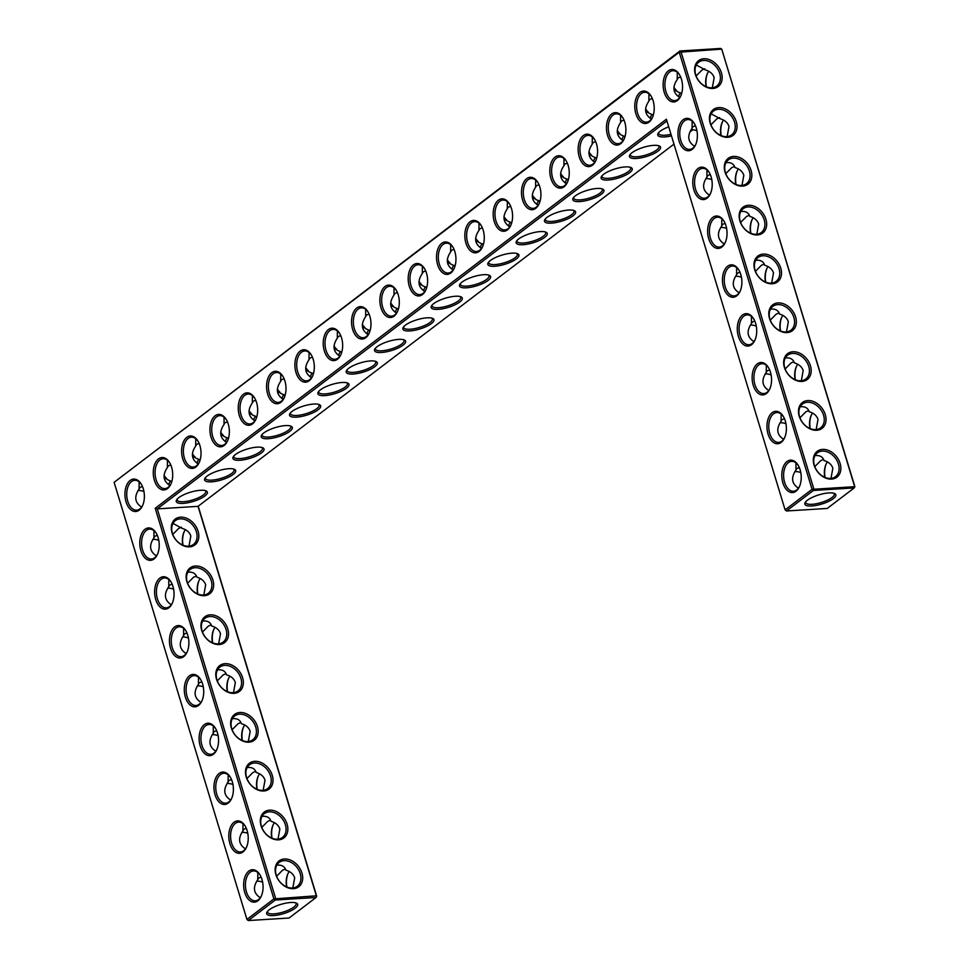 <?xml version="1.0" encoding="UTF-8"?>
<svg xmlns="http://www.w3.org/2000/svg" width="969" height="969" viewBox="0 0 969 969"><rect width="100%" height="100%" fill="white"/><g stroke="black" fill="none" stroke-linecap="round" stroke-linejoin="round"><path stroke-width="1.45" d="M261.957 879.38A16.243 9.69 86.4 0 1 261.206 896.349A16.243 9.69 86.4 0 1 247.349 898.021A16.243 9.69 86.4 0 1 245.908 874.692A16.243 9.69 86.4 0 1 259.849 874.632A16.243 9.69 86.4 0 1 261.957 879.38M261.412 895.889A14.959 8.927 86.4 0 1 255.307 900.807A14.959 8.927 86.4 0 1 245.472 886.429A14.959 8.927 86.4 0 1 253.454 870.937A14.959 8.927 86.4 0 1 260.116 875.068M260.286 897.73C253.478 893.273 252.643 887.265 257.766 879.695L257.815 872.488M666.938 120.98L157.269 508.87L198.039 506.339L316.366 895.804L273.888 898.917L246.925 919.448L114.124 482.32L679.245 52.217L812.058 489.345L785.096 509.864L666.406 119.223L155.21 508.277L273.888 898.917L275.281 900.031L248.306 920.55L289.077 918.018L316.039 897.5L275.281 900.031L275.596 898.336L157.269 508.87L155.21 508.277M313.217 359.402A16.243 9.69 86.4 0 1 312.466 376.372A16.243 9.69 86.4 0 1 309.123 380.805A16.243 9.69 86.4 0 1 296.587 374.216A16.243 9.69 86.4 0 1 298.21 353.067A16.243 9.69 86.4 0 1 311.122 354.654A16.243 9.69 86.4 0 1 313.217 359.402M256.567 402.523A16.243 9.69 86.4 0 1 255.816 419.48A16.243 9.69 86.4 0 1 252.473 423.913A16.243 9.69 86.4 0 1 239.949 417.336A16.243 9.69 86.4 0 1 241.56 396.176A16.243 9.69 86.4 0 1 254.472 397.762A16.243 9.69 86.4 0 1 256.567 402.523M171.598 467.191A16.243 9.69 86.4 0 1 170.847 484.149A16.243 9.69 86.4 0 1 167.504 488.582A16.243 9.69 86.4 0 1 154.967 482.005A16.243 9.69 86.4 0 1 156.59 460.844A16.243 9.69 86.4 0 1 169.49 462.443A16.243 9.69 86.4 0 1 171.598 467.191M199.929 445.631A16.243 9.69 86.4 0 1 199.166 462.601A16.243 9.69 86.4 0 1 195.823 467.034A16.243 9.69 86.4 0 1 183.298 460.445A16.243 9.69 86.4 0 1 184.909 439.296A16.243 9.69 86.4 0 1 197.821 440.883A16.243 9.69 86.4 0 1 199.929 445.631M228.248 424.071A16.243 9.69 86.4 0 1 227.497 441.04A16.243 9.69 86.4 0 1 224.142 445.474A16.243 9.69 86.4 0 1 211.617 438.884A16.243 9.69 86.4 0 1 213.228 417.736A16.243 9.69 86.4 0 1 226.14 419.323A16.243 9.69 86.4 0 1 228.248 424.071M341.548 337.854A16.243 9.69 86.4 0 1 340.785 354.811A16.243 9.69 86.4 0 1 337.442 359.245A16.243 9.69 86.4 0 1 324.918 352.655A16.243 9.69 86.4 0 1 326.529 331.507A16.243 9.69 86.4 0 1 339.441 333.094A16.243 9.69 86.4 0 1 341.548 337.854M284.898 380.962A16.243 9.69 86.4 0 1 284.135 397.932A16.243 9.69 86.4 0 1 280.792 402.365A16.243 9.69 86.4 0 1 268.268 395.776A16.243 9.69 86.4 0 1 269.879 374.615A16.243 9.69 86.4 0 1 282.791 376.214A16.243 9.69 86.4 0 1 284.898 380.962M369.867 316.294A16.243 9.69 86.4 0 1 369.116 333.263A16.243 9.69 86.4 0 1 365.773 337.684A16.243 9.69 86.4 0 1 353.237 331.107A16.243 9.69 86.4 0 1 354.86 309.947A16.243 9.69 86.4 0 1 367.76 311.546A16.243 9.69 86.4 0 1 369.867 316.294M398.198 294.733A16.243 9.69 86.4 0 1 397.435 311.703A16.243 9.69 86.4 0 1 394.092 316.136A16.243 9.69 86.4 0 1 381.568 309.547A16.243 9.69 86.4 0 1 383.179 288.399A16.243 9.69 86.4 0 1 396.091 289.985A16.243 9.69 86.4 0 1 398.198 294.733M596.468 143.836A16.243 9.69 86.4 0 1 595.705 160.806A16.243 9.69 86.4 0 1 592.362 165.239A16.243 9.69 86.4 0 1 579.837 158.65A16.243 9.69 86.4 0 1 581.448 137.501A16.243 9.69 86.4 0 1 594.36 139.088A16.243 9.69 86.4 0 1 596.468 143.836M568.137 165.396A16.243 9.69 86.4 0 1 567.386 182.366A16.243 9.69 86.4 0 1 564.043 186.787A16.243 9.69 86.4 0 1 551.518 180.21A16.243 9.69 86.4 0 1 553.129 159.049A16.243 9.69 86.4 0 1 566.041 160.648A16.243 9.69 86.4 0 1 568.137 165.396M539.818 186.956A16.243 9.69 86.4 0 1 539.055 203.914A16.243 9.69 86.4 0 1 535.712 208.347A16.243 9.69 86.4 0 1 523.187 201.77A16.243 9.69 86.4 0 1 524.798 180.609A16.243 9.69 86.4 0 1 537.71 182.196A16.243 9.69 86.4 0 1 539.818 186.956M707.007 198.221A16.243 9.69 86.4 0 1 694.482 191.644A16.243 9.69 86.4 0 1 696.093 170.483A16.243 9.69 86.4 0 1 709.005 172.07A16.243 9.69 86.4 0 1 711.113 176.83A16.243 9.69 86.4 0 1 710.35 193.788A16.243 9.69 86.4 0 1 707.007 198.221M692.169 149.396A16.243 9.69 86.4 0 1 679.644 142.806A16.243 9.69 86.4 0 1 681.255 121.658A16.243 9.69 86.4 0 1 694.167 123.245A16.243 9.69 86.4 0 1 696.275 127.993A16.243 9.69 86.4 0 1 695.524 144.962A16.243 9.69 86.4 0 1 692.169 149.396M653.118 100.728A16.243 9.69 86.4 0 1 652.355 117.685A16.243 9.69 86.4 0 1 649.012 122.118A16.243 9.69 86.4 0 1 636.488 115.541A16.243 9.69 86.4 0 1 638.099 94.381A16.243 9.69 86.4 0 1 651.011 95.967A16.243 9.69 86.4 0 1 653.118 100.728M624.787 122.276A16.243 9.69 86.4 0 1 624.036 139.245A16.243 9.69 86.4 0 1 620.693 143.678A16.243 9.69 86.4 0 1 608.157 137.089A16.243 9.69 86.4 0 1 609.78 115.941A16.243 9.69 86.4 0 1 622.692 117.528A16.243 9.69 86.4 0 1 624.787 122.276M511.487 208.505A16.243 9.69 86.4 0 1 510.736 225.474A16.243 9.69 86.4 0 1 507.393 229.907A16.243 9.69 86.4 0 1 494.868 223.318A16.243 9.69 86.4 0 1 496.479 202.17A16.243 9.69 86.4 0 1 509.391 203.756A16.243 9.69 86.4 0 1 511.487 208.505M781.184 442.373A16.243 9.69 86.4 0 1 768.659 435.796A16.243 9.69 86.4 0 1 770.27 414.635A16.243 9.69 86.4 0 1 783.182 416.222A16.243 9.69 86.4 0 1 785.29 420.982A16.243 9.69 86.4 0 1 784.527 437.94A16.243 9.69 86.4 0 1 781.184 442.373M483.168 230.065A16.243 9.69 86.4 0 1 482.417 247.034A16.243 9.69 86.4 0 1 479.061 251.468A16.243 9.69 86.4 0 1 466.537 244.878A16.243 9.69 86.4 0 1 468.148 223.718A16.243 9.69 86.4 0 1 481.06 225.317A16.243 9.69 86.4 0 1 483.168 230.065M454.849 251.625A16.243 9.69 86.4 0 1 454.086 268.583A16.243 9.69 86.4 0 1 450.742 273.016A16.243 9.69 86.4 0 1 438.218 266.439A16.243 9.69 86.4 0 1 439.829 245.278A16.243 9.69 86.4 0 1 452.741 246.865A16.243 9.69 86.4 0 1 454.849 251.625M766.358 393.547A16.243 9.69 86.4 0 1 753.821 386.958A16.243 9.69 86.4 0 1 755.445 365.81A16.243 9.69 86.4 0 1 768.344 367.396A16.243 9.69 86.4 0 1 770.452 372.144A16.243 9.69 86.4 0 1 769.701 389.114A16.243 9.69 86.4 0 1 766.358 393.547M426.517 273.173A16.243 9.69 86.4 0 1 425.766 290.143A16.243 9.69 86.4 0 1 422.423 294.576A16.243 9.69 86.4 0 1 409.887 287.987A16.243 9.69 86.4 0 1 411.51 266.838A16.243 9.69 86.4 0 1 424.41 268.425A16.243 9.69 86.4 0 1 426.517 273.173M796.021 491.21A16.243 9.69 86.4 0 1 783.497 484.621A16.243 9.69 86.4 0 1 785.108 463.461A16.243 9.69 86.4 0 1 798.02 465.059A16.243 9.69 86.4 0 1 800.128 469.808A16.243 9.69 86.4 0 1 799.364 486.777A16.243 9.69 86.4 0 1 796.021 491.21M751.52 344.71A16.243 9.69 86.4 0 1 738.984 338.133A16.243 9.69 86.4 0 1 740.607 316.972A16.243 9.69 86.4 0 1 753.519 318.571A16.243 9.69 86.4 0 1 755.614 323.319A16.243 9.69 86.4 0 1 754.863 340.289A16.243 9.69 86.4 0 1 751.52 344.71M677.343 100.57A16.243 9.69 86.4 0 1 664.807 93.981A16.243 9.69 86.4 0 1 666.43 72.832A16.243 9.69 86.4 0 1 679.33 74.419A16.243 9.69 86.4 0 1 681.437 79.167A16.243 9.69 86.4 0 1 680.686 96.137A16.243 9.69 86.4 0 1 677.343 100.57M736.682 295.884A16.243 9.69 86.4 0 1 724.158 289.295A16.243 9.69 86.4 0 1 725.769 268.147A16.243 9.69 86.4 0 1 738.681 269.733A16.243 9.69 86.4 0 1 740.776 274.481A16.243 9.69 86.4 0 1 740.025 291.451A16.243 9.69 86.4 0 1 736.682 295.884M721.844 247.059A16.243 9.69 86.4 0 1 709.32 240.469A16.243 9.69 86.4 0 1 710.931 219.321A16.243 9.69 86.4 0 1 723.843 220.908A16.243 9.69 86.4 0 1 725.951 225.656A16.243 9.69 86.4 0 1 725.187 242.625A16.243 9.69 86.4 0 1 721.844 247.059M247.119 830.554A16.243 9.69 86.4 0 1 246.368 847.524A16.243 9.69 86.4 0 1 232.524 849.183A16.243 9.69 86.4 0 1 231.07 825.867A16.243 9.69 86.4 0 1 245.024 825.806A16.243 9.69 86.4 0 1 247.119 830.554M232.294 781.729A16.243 9.69 86.4 0 1 231.53 798.686A16.243 9.69 86.4 0 1 217.686 800.358A16.243 9.69 86.4 0 1 216.232 777.029A16.243 9.69 86.4 0 1 230.186 776.968A16.243 9.69 86.4 0 1 232.294 781.729M217.456 732.891A16.243 9.69 86.4 0 1 216.693 749.861A16.243 9.69 86.4 0 1 202.848 751.532A16.243 9.69 86.4 0 1 201.395 728.203A16.243 9.69 86.4 0 1 215.348 728.143A16.243 9.69 86.4 0 1 217.456 732.891M187.78 635.24A16.243 9.69 86.4 0 1 187.029 652.198A16.243 9.69 86.4 0 1 173.172 653.869A16.243 9.69 86.4 0 1 171.731 630.54A16.243 9.69 86.4 0 1 185.673 630.48A16.243 9.69 86.4 0 1 187.78 635.24M202.618 684.066A16.243 9.69 86.4 0 1 201.855 701.035A16.243 9.69 86.4 0 1 188.01 702.695A16.243 9.69 86.4 0 1 186.569 679.378A16.243 9.69 86.4 0 1 200.51 679.317A16.243 9.69 86.4 0 1 202.618 684.066M143.279 488.739A16.243 9.69 86.4 0 1 142.516 505.709A16.243 9.69 86.4 0 1 128.671 507.381A16.243 9.69 86.4 0 1 127.218 484.052A16.243 9.69 86.4 0 1 141.171 483.991A16.243 9.69 86.4 0 1 143.279 488.739M172.942 586.402A16.243 9.69 86.4 0 1 172.191 603.372A16.243 9.69 86.4 0 1 158.347 605.031A16.243 9.69 86.4 0 1 156.893 581.715A16.243 9.69 86.4 0 1 170.847 581.654A16.243 9.69 86.4 0 1 172.942 586.402M158.104 537.577A16.243 9.69 86.4 0 1 157.353 554.547A16.243 9.69 86.4 0 1 143.509 556.206A16.243 9.69 86.4 0 1 142.055 532.889A16.243 9.69 86.4 0 1 156.009 532.829A16.243 9.69 86.4 0 1 158.104 537.577M276.831 865.208C281.579 864.663 284.595 866.31 285.855 870.138C290.506 871.531 293.45 874.099 294.685 877.829L292.832 887.979M300.233 873.602A14.959 11.168 -127.3 0 1 297.301 886.26A14.959 11.168 -127.3 0 1 279.363 881.112A14.959 11.168 -127.3 0 1 279.181 862.434A14.959 11.168 -127.3 0 1 300.233 873.602M295.606 902.805A14.923 4.433 -16.9 0 1 296.102 903.52A14.923 4.433 -16.9 0 1 293.777 907.105A14.923 4.433 -16.9 0 1 278.309 913.282A14.923 4.433 -16.9 0 1 267.541 912.192A14.923 4.433 -16.9 0 1 267.553 911.32M261.145 877.139L258.626 878.084L257.766 879.695M256.688 881.233A14.959 11.168 -127.3 0 1 262.635 882.19M285.322 869.036L282.56 870.198L276.637 876.206M246.925 919.448L248.306 920.55L246.925 919.448M785.096 509.864L786.477 510.978L827.247 508.446L854.21 487.916L854.537 486.232L721.723 49.104L720.694 48.45L679.923 50.982L680.953 51.636L813.766 488.764L813.439 490.447L786.477 510.978L785.096 509.864M812.058 489.345L813.439 490.447L854.21 487.916L854.876 486.68L812.058 489.345M114.124 482.32L679.923 50.982L679.245 52.217L721.723 49.104L854.876 486.68M311.376 355.078A14.959 8.927 -93.6 0 0 304.714 350.96A14.959 8.927 -93.6 0 0 296.732 366.452A14.959 8.927 -93.6 0 0 306.567 380.829A14.959 8.927 -93.6 0 0 309.789 379.569A14.959 8.927 -93.6 0 0 312.672 375.911M254.726 398.198A14.959 8.927 -93.6 0 0 248.064 394.068A14.959 8.927 -93.6 0 0 240.082 409.56A14.959 8.927 -93.6 0 0 249.917 423.938A14.959 8.927 -93.6 0 0 253.139 422.678A14.959 8.927 -93.6 0 0 256.022 419.02M169.757 462.867A14.959 8.927 -93.6 0 0 163.083 458.737A14.959 8.927 -93.6 0 0 155.113 474.229A14.959 8.927 -93.6 0 0 164.948 488.618A14.959 8.927 -93.6 0 0 168.17 487.346A14.959 8.927 -93.6 0 0 171.041 483.701M198.076 441.307A14.959 8.927 -93.6 0 0 191.414 437.189A14.959 8.927 -93.6 0 0 183.432 452.668A14.959 8.927 -93.6 0 0 193.267 467.058A14.959 8.927 -93.6 0 0 196.489 465.798A14.959 8.927 -93.6 0 0 199.372 462.14M226.407 419.759A14.959 8.927 -93.6 0 0 219.733 415.628A14.959 8.927 -93.6 0 0 211.763 431.12A14.959 8.927 -93.6 0 0 221.586 445.498A14.959 8.927 -93.6 0 0 224.82 444.238A14.959 8.927 -93.6 0 0 227.691 440.58M339.695 333.53A14.959 8.927 -93.6 0 0 333.033 329.399A14.959 8.927 -93.6 0 0 325.063 344.891A14.959 8.927 -93.6 0 0 334.886 359.269A14.959 8.927 -93.6 0 0 338.12 358.009A14.959 8.927 -93.6 0 0 340.991 354.351M283.045 376.638A14.959 8.927 -93.6 0 0 276.383 372.52A14.959 8.927 -93.6 0 0 268.413 388A14.959 8.927 -93.6 0 0 278.236 402.389A14.959 8.927 -93.6 0 0 281.47 401.118A14.959 8.927 -93.6 0 0 284.341 397.472M368.026 311.97A14.959 8.927 -93.6 0 0 361.364 307.851A14.959 8.927 -93.6 0 0 353.382 323.331A14.959 8.927 -93.6 0 0 363.218 337.721A14.959 8.927 -93.6 0 0 366.439 336.449A14.959 8.927 -93.6 0 0 369.322 332.803M396.345 290.409A14.959 8.927 -93.6 0 0 389.683 286.291A14.959 8.927 -93.6 0 0 381.701 301.783A14.959 8.927 -93.6 0 0 391.537 316.16A14.959 8.927 -93.6 0 0 394.771 314.901A14.959 8.927 -93.6 0 0 397.641 311.243M594.615 139.512A14.959 8.927 -93.6 0 0 587.953 135.394A14.959 8.927 -93.6 0 0 579.983 150.885A14.959 8.927 -93.6 0 0 589.806 165.263A14.959 8.927 -93.6 0 0 593.04 164.003A14.959 8.927 -93.6 0 0 595.911 160.345M566.296 161.072A14.959 8.927 -93.6 0 0 559.634 156.954A14.959 8.927 -93.6 0 0 551.652 172.434A14.959 8.927 -93.6 0 0 561.487 186.823A14.959 8.927 -93.6 0 0 564.709 185.551A14.959 8.927 -93.6 0 0 567.592 181.906M537.965 182.632A14.959 8.927 -93.6 0 0 531.303 178.502A14.959 8.927 -93.6 0 0 523.333 193.994A14.959 8.927 -93.6 0 0 533.156 208.371A14.959 8.927 -93.6 0 0 536.39 207.112A14.959 8.927 -93.6 0 0 539.261 203.454M709.26 172.506A14.959 8.927 -93.6 0 0 702.598 168.376A14.959 8.927 -93.6 0 0 694.628 183.868A14.959 8.927 -93.6 0 0 704.451 198.257A14.959 8.927 -93.6 0 0 707.685 196.986A14.959 8.927 -93.6 0 0 710.556 193.34M694.434 123.681A14.959 8.927 -93.6 0 0 687.76 119.55A14.959 8.927 -93.6 0 0 679.79 135.042A14.959 8.927 -93.6 0 0 689.625 149.42A14.959 8.927 -93.6 0 0 692.847 148.16A14.959 8.927 -93.6 0 0 695.718 144.502M651.265 96.403A14.959 8.927 -93.6 0 0 644.603 92.273A14.959 8.927 -93.6 0 0 636.633 107.765A14.959 8.927 -93.6 0 0 646.456 122.155A14.959 8.927 -93.6 0 0 649.69 120.883A14.959 8.927 -93.6 0 0 652.561 117.237M622.946 117.964A14.959 8.927 -93.6 0 0 616.284 113.833A14.959 8.927 -93.6 0 0 608.302 129.325A14.959 8.927 -93.6 0 0 618.137 143.703A14.959 8.927 -93.6 0 0 621.359 142.443A14.959 8.927 -93.6 0 0 624.242 138.785M509.646 204.193A14.959 8.927 -93.6 0 0 502.984 200.062A14.959 8.927 -93.6 0 0 495.002 215.554A14.959 8.927 -93.6 0 0 504.837 229.932A14.959 8.927 -93.6 0 0 508.059 228.672A14.959 8.927 -93.6 0 0 510.942 225.014M783.436 416.658A14.959 8.927 -93.6 0 0 776.775 412.528A14.959 8.927 -93.6 0 0 768.805 428.019A14.959 8.927 -93.6 0 0 778.628 442.397A14.959 8.927 -93.6 0 0 781.862 441.137A14.959 8.927 -93.6 0 0 784.733 437.479M481.327 225.741A14.959 8.927 -93.6 0 0 474.653 221.622A14.959 8.927 -93.6 0 0 466.683 237.102A14.959 8.927 -93.6 0 0 476.518 251.492A14.959 8.927 -93.6 0 0 479.74 250.232A14.959 8.927 -93.6 0 0 482.61 246.574M452.995 247.301A14.959 8.927 -93.6 0 0 446.334 243.171A14.959 8.927 -93.6 0 0 438.351 258.662A14.959 8.927 -93.6 0 0 448.187 273.04A14.959 8.927 -93.6 0 0 451.409 271.78A14.959 8.927 -93.6 0 0 454.291 268.134M768.611 367.82A14.959 8.927 -93.6 0 0 761.949 363.702A14.959 8.927 -93.6 0 0 753.967 379.194A14.959 8.927 -93.6 0 0 763.802 393.571A14.959 8.927 -93.6 0 0 767.024 392.312A14.959 8.927 -93.6 0 0 769.895 388.654M424.676 268.861A14.959 8.927 -93.6 0 0 418.014 264.731A14.959 8.927 -93.6 0 0 410.032 280.223A14.959 8.927 -93.6 0 0 419.868 294.6A14.959 8.927 -93.6 0 0 423.09 293.341A14.959 8.927 -93.6 0 0 425.96 289.683M798.274 465.483A14.959 8.927 -93.6 0 0 791.612 461.365A14.959 8.927 -93.6 0 0 783.642 476.845A14.959 8.927 -93.6 0 0 793.466 491.235A14.959 8.927 -93.6 0 0 796.7 489.963A14.959 8.927 -93.6 0 0 799.57 486.317M753.773 318.995A14.959 8.927 -93.6 0 0 747.111 314.877A14.959 8.927 -93.6 0 0 739.129 330.356A14.959 8.927 -93.6 0 0 748.964 344.746A14.959 8.927 -93.6 0 0 752.186 343.474A14.959 8.927 -93.6 0 0 755.069 339.828M679.596 74.843A14.959 8.927 -93.6 0 0 672.934 70.725A14.959 8.927 -93.6 0 0 664.952 86.205A14.959 8.927 -93.6 0 0 674.787 100.594A14.959 8.927 -93.6 0 0 678.009 99.335A14.959 8.927 -93.6 0 0 680.88 95.677M738.935 270.169A14.959 8.927 -93.6 0 0 732.273 266.039A14.959 8.927 -93.6 0 0 724.291 281.531A14.959 8.927 -93.6 0 0 734.127 295.908A14.959 8.927 -93.6 0 0 737.348 294.649A14.959 8.927 -93.6 0 0 740.231 290.991M724.097 221.332A14.959 8.927 -93.6 0 0 717.435 217.213A14.959 8.927 -93.6 0 0 709.453 232.705A14.959 8.927 -93.6 0 0 719.289 247.083A14.959 8.927 -93.6 0 0 722.523 245.823A14.959 8.927 -93.6 0 0 725.393 242.165M246.574 847.063A14.959 8.927 86.4 0 1 240.469 851.981A14.959 8.927 86.4 0 1 230.634 837.591A14.959 8.927 86.4 0 1 238.616 822.112A14.959 8.927 86.4 0 1 245.278 826.23M231.736 798.238A14.959 8.927 86.4 0 1 225.632 803.144A14.959 8.927 86.4 0 1 215.796 788.766A14.959 8.927 86.4 0 1 223.778 773.274A14.959 8.927 86.4 0 1 230.44 777.404M216.899 749.4A14.959 8.927 86.4 0 1 210.794 754.318A14.959 8.927 86.4 0 1 200.971 739.941A14.959 8.927 86.4 0 1 208.941 724.449A14.959 8.927 86.4 0 1 215.602 728.579M187.223 651.737A14.959 8.927 86.4 0 1 181.13 656.655A14.959 8.927 86.4 0 1 171.295 642.277A14.959 8.927 86.4 0 1 179.277 626.786A14.959 8.927 86.4 0 1 185.939 630.916M202.061 700.575A14.959 8.927 86.4 0 1 195.956 705.493A14.959 8.927 86.4 0 1 186.133 691.103A14.959 8.927 86.4 0 1 194.103 675.623A14.959 8.927 86.4 0 1 200.765 679.741M142.722 505.249A14.959 8.927 86.4 0 1 136.617 510.166A14.959 8.927 86.4 0 1 126.782 495.789A14.959 8.927 86.4 0 1 134.764 480.297A14.959 8.927 86.4 0 1 141.426 484.427M172.397 602.912A14.959 8.927 86.4 0 1 166.293 607.829A14.959 8.927 86.4 0 1 156.457 593.452A14.959 8.927 86.4 0 1 164.439 577.96A14.959 8.927 86.4 0 1 171.101 582.078M157.559 554.086A14.959 8.927 86.4 0 1 151.455 559.004A14.959 8.927 86.4 0 1 141.619 544.614A14.959 8.927 86.4 0 1 149.601 529.135A14.959 8.927 86.4 0 1 156.263 533.253M286.618 886.914A14.959 8.927 86.4 0 1 287.914 873.747A14.959 8.927 86.4 0 1 289.234 871.494M301.94 873.021A16.243 12.125 -127.3 0 1 286.315 887.095A16.243 12.125 -127.3 0 1 278.503 861.38A16.243 12.125 -127.3 0 1 301.94 873.021M295.157 908.219A16.207 4.809 -16.9 0 1 276.044 915.317A16.207 4.809 -16.9 0 1 267.008 912.071A16.207 4.809 -16.9 0 1 280.78 904.416A16.207 4.809 -16.9 0 1 296.478 903.12A16.207 4.809 -16.9 0 1 295.157 908.219M261.993 816.382C266.741 815.837 269.757 817.473 271.029 821.3C275.668 822.693 278.612 825.261 279.847 829.004L277.994 839.154M271.78 838.088A14.959 8.927 86.4 0 1 273.076 824.922A14.959 8.927 86.4 0 1 274.397 822.657M270.484 820.198L267.723 821.361L261.8 827.381M245.46 848.892C238.653 844.447 237.805 838.427 242.928 830.869L242.989 823.662M246.308 828.301L243.788 829.258L242.928 830.869M241.85 832.407A14.959 11.168 -127.3 0 1 247.798 833.352M285.395 824.776A14.959 11.168 -127.3 0 1 282.463 837.422A14.959 11.168 -127.3 0 1 264.525 832.274A14.959 11.168 -127.3 0 1 264.343 813.609A14.959 11.168 -127.3 0 1 285.395 824.776M257.439 726.532A16.243 12.125 -127.3 0 1 241.814 740.595A16.243 12.125 -127.3 0 1 234.001 714.892A16.243 12.125 -127.3 0 1 257.439 726.532M242.601 677.706A16.243 12.125 -127.3 0 1 226.976 691.769A16.243 12.125 -127.3 0 1 219.164 666.054A16.243 12.125 -127.3 0 1 242.601 677.706M227.763 628.869A16.243 12.125 -127.3 0 1 212.138 642.944A16.243 12.125 -127.3 0 1 204.326 617.229A16.243 12.125 -127.3 0 1 227.763 628.869M212.926 580.043A16.243 12.125 -127.3 0 1 197.301 594.106A16.243 12.125 -127.3 0 1 189.488 568.403A16.243 12.125 -127.3 0 1 212.926 580.043M198.088 531.218A16.243 12.125 -127.3 0 1 182.475 545.281A16.243 12.125 -127.3 0 1 174.662 519.566A16.243 12.125 -127.3 0 1 198.088 531.218M287.103 824.195A16.243 12.125 -127.3 0 1 271.477 838.258A16.243 12.125 -127.3 0 1 263.677 812.543A16.243 12.125 -127.3 0 1 287.103 824.195M272.265 775.357A16.243 12.125 -127.3 0 1 256.652 789.432A16.243 12.125 -127.3 0 1 248.839 763.717A16.243 12.125 -127.3 0 1 272.265 775.357M198.039 506.339L673.976 144.127M689.831 132.05L692.774 129.81M204.834 496.019A16.243 4.821 163.1 0 0 206.155 490.908A16.243 4.821 163.1 0 0 190.421 492.216A16.243 4.821 163.1 0 0 176.612 499.883A16.243 4.821 163.1 0 0 185.66 503.129A16.243 4.821 163.1 0 0 204.834 496.019M233.154 474.459A16.243 4.821 163.1 0 0 234.486 469.347A16.243 4.821 163.1 0 0 218.74 470.655A16.243 4.821 163.1 0 0 204.931 478.323A16.243 4.821 163.1 0 0 213.992 481.581A16.243 4.821 163.1 0 0 233.154 474.459M261.485 452.911A16.243 4.821 163.1 0 0 262.805 447.787A16.243 4.821 163.1 0 0 247.059 449.095A16.243 4.821 163.1 0 0 233.25 456.774A16.243 4.821 163.1 0 0 242.311 460.021A16.243 4.821 163.1 0 0 261.485 452.911M289.804 431.35A16.243 4.821 163.1 0 0 291.124 426.239A16.243 4.821 163.1 0 0 275.39 427.547A16.243 4.821 163.1 0 0 261.582 435.214A16.243 4.821 163.1 0 0 270.642 438.46A16.243 4.821 163.1 0 0 289.804 431.35M318.135 409.79A16.243 4.821 163.1 0 0 319.455 404.679A16.243 4.821 163.1 0 0 303.709 405.987A16.243 4.821 163.1 0 0 289.901 413.654A16.243 4.821 163.1 0 0 298.961 416.9A16.243 4.821 163.1 0 0 318.135 409.79M346.454 388.23A16.243 4.821 163.1 0 0 347.774 383.118A16.243 4.821 163.1 0 0 332.04 384.427A16.243 4.821 163.1 0 0 318.232 392.094A16.243 4.821 163.1 0 0 327.292 395.352A16.243 4.821 163.1 0 0 346.454 388.23M374.785 366.682A16.243 4.821 163.1 0 0 376.105 361.558A16.243 4.821 163.1 0 0 360.359 362.878A16.243 4.821 163.1 0 0 346.551 370.546A16.243 4.821 163.1 0 0 355.611 373.792A16.243 4.821 163.1 0 0 374.785 366.682M403.104 345.121A16.243 4.821 163.1 0 0 404.424 340.01A16.243 4.821 163.1 0 0 388.69 341.318A16.243 4.821 163.1 0 0 374.882 348.985A16.243 4.821 163.1 0 0 383.93 352.231A16.243 4.821 163.1 0 0 403.104 345.121M431.435 323.561A16.243 4.821 163.1 0 0 432.755 318.45A16.243 4.821 163.1 0 0 417.009 319.758A16.243 4.821 163.1 0 0 403.201 327.425A16.243 4.821 163.1 0 0 412.261 330.683A16.243 4.821 163.1 0 0 431.435 323.561M459.754 302.013A16.243 4.821 163.1 0 0 461.074 296.889A16.243 4.821 163.1 0 0 445.34 298.198A16.243 4.821 163.1 0 0 431.532 305.877A16.243 4.821 163.1 0 0 440.58 309.123A16.243 4.821 163.1 0 0 459.754 302.013M488.085 280.453A16.243 4.821 163.1 0 0 489.406 275.341A16.243 4.821 163.1 0 0 473.659 276.649A16.243 4.821 163.1 0 0 459.851 284.317A16.243 4.821 163.1 0 0 468.911 287.563A16.243 4.821 163.1 0 0 488.085 280.453M516.404 258.893A16.243 4.821 163.1 0 0 517.725 253.781A16.243 4.821 163.1 0 0 501.99 255.089A16.243 4.821 163.1 0 0 488.17 262.756A16.243 4.821 163.1 0 0 497.23 266.003A16.243 4.821 163.1 0 0 516.404 258.893M544.723 237.344A16.243 4.821 163.1 0 0 546.056 232.221A16.243 4.821 163.1 0 0 530.309 233.529A16.243 4.821 163.1 0 0 516.501 241.196A16.243 4.821 163.1 0 0 525.561 244.454A16.243 4.821 163.1 0 0 544.723 237.344M573.054 215.784A16.243 4.821 163.1 0 0 574.375 210.673A16.243 4.821 163.1 0 0 558.628 211.981A16.243 4.821 163.1 0 0 544.82 219.648A16.243 4.821 163.1 0 0 553.88 222.894A16.243 4.821 163.1 0 0 573.054 215.784M601.374 194.224A16.243 4.821 163.1 0 0 602.694 189.112A16.243 4.821 163.1 0 0 586.96 190.421A16.243 4.821 163.1 0 0 573.151 198.088A16.243 4.821 163.1 0 0 582.212 201.334A16.243 4.821 163.1 0 0 601.374 194.224M629.705 172.664A16.243 4.821 163.1 0 0 631.025 167.552A16.243 4.821 163.1 0 0 615.279 168.86A16.243 4.821 163.1 0 0 601.47 176.528A16.243 4.821 163.1 0 0 610.531 179.786A16.243 4.821 163.1 0 0 629.705 172.664M658.024 151.116A16.243 4.821 163.1 0 0 659.344 145.992A16.243 4.821 163.1 0 0 643.61 147.3A16.243 4.821 163.1 0 0 629.802 154.979A16.243 4.821 163.1 0 0 638.85 158.226A16.243 4.821 163.1 0 0 658.024 151.116M668.719 126.83A16.243 4.821 163.1 0 0 658.121 133.419A16.243 4.821 163.1 0 0 671.469 135.866M833.328 498.635A16.207 4.809 163.1 0 0 834.648 493.536A16.207 4.809 163.1 0 0 818.95 494.844A16.207 4.809 163.1 0 0 805.178 502.487A16.207 4.809 163.1 0 0 814.202 505.733A16.207 4.809 163.1 0 0 833.328 498.635M721.42 72.808A16.243 12.125 -127.3 0 1 705.795 86.871A16.243 12.125 -127.3 0 1 697.983 61.156A16.243 12.125 -127.3 0 1 721.42 72.808M736.258 121.634A16.243 12.125 -127.3 0 1 720.633 135.708A16.243 12.125 -127.3 0 1 712.821 109.994A16.243 12.125 -127.3 0 1 736.258 121.634M751.096 170.459A16.243 12.125 -127.3 0 1 735.471 184.534A16.243 12.125 -127.3 0 1 727.658 158.819A16.243 12.125 -127.3 0 1 751.096 170.459M765.922 219.297A16.243 12.125 -127.3 0 1 750.309 233.359A16.243 12.125 -127.3 0 1 742.496 207.657A16.243 12.125 -127.3 0 1 765.922 219.297M780.76 268.122A16.243 12.125 -127.3 0 1 765.147 282.197A16.243 12.125 -127.3 0 1 757.334 256.482A16.243 12.125 -127.3 0 1 780.76 268.122M795.597 316.96A16.243 12.125 -127.3 0 1 779.972 331.023A16.243 12.125 -127.3 0 1 772.16 305.308A16.243 12.125 -127.3 0 1 795.597 316.96M810.435 365.785A16.243 12.125 -127.3 0 1 794.81 379.848A16.243 12.125 -127.3 0 1 786.998 354.145A16.243 12.125 -127.3 0 1 810.435 365.785M825.273 414.611A16.243 12.125 -127.3 0 1 809.648 428.686A16.243 12.125 -127.3 0 1 801.835 402.971A16.243 12.125 -127.3 0 1 825.273 414.611M840.111 463.448A16.243 12.125 -127.3 0 1 824.486 477.511A16.243 12.125 -127.3 0 1 816.673 451.796A16.243 12.125 -127.3 0 1 840.111 463.448M311.558 377.753C304.763 373.307 303.903 367.312 309.002 359.753L309.063 352.498M254.908 420.861C248.112 416.416 247.252 410.42 252.352 402.874L252.412 395.606M169.926 485.53C163.131 481.084 162.283 475.089 167.371 467.542L167.443 460.275M198.257 463.969C191.462 459.536 190.614 453.54 195.702 445.982L195.762 438.727M226.576 442.421C219.781 437.976 218.933 431.98 224.021 424.422L224.081 417.167M339.877 356.192C333.082 351.747 332.234 345.751 337.321 338.193L337.382 330.938M283.227 399.301C276.431 394.868 275.584 388.86 280.671 381.314L280.731 374.058M368.196 334.632C361.413 330.199 360.553 324.191 365.652 316.645L365.713 309.377M396.527 313.084C389.732 308.639 388.884 302.643 393.971 295.085L394.032 287.829M594.796 162.186C588.001 157.741 587.153 151.745 592.241 144.187L592.301 136.932M566.477 183.735C559.682 179.301 558.822 173.294 563.922 165.747L563.982 158.48M538.146 205.295C531.351 200.849 530.503 194.854 535.591 187.296L535.651 180.04M706.97 169.938L706.922 177.133L707.77 175.522L710.289 174.577M709.441 195.169C702.634 190.711 701.798 184.704 706.922 177.133M692.132 121.101L692.084 128.308L692.944 126.697L695.463 125.74M694.603 146.343C687.796 141.886 686.96 135.878 692.084 128.308M651.447 119.066C644.651 114.621 643.804 108.625 648.891 101.079L648.951 93.811M623.115 140.626C616.332 136.181 615.472 130.185 620.572 122.627L620.632 115.372M509.827 226.855C503.032 222.41 502.184 216.414 507.272 208.856L507.332 201.6M781.147 414.078L781.099 421.285L781.959 419.674L784.478 418.729M783.618 439.32C776.811 434.863 775.975 428.855 781.099 421.285M481.496 248.403C474.701 243.97 473.853 237.974 478.94 230.416L479.013 223.161M453.177 269.963C446.382 265.518 445.534 259.522 450.621 251.976L450.682 244.709M766.309 365.252L766.261 372.459L767.121 370.848L769.64 369.892M768.78 390.495C761.973 386.037 761.137 380.03 766.261 372.459M424.846 291.524C418.051 287.078 417.203 281.083 422.29 273.524L422.363 266.269M795.985 462.916L795.937 470.11L796.784 468.512L799.304 467.555M798.456 488.146C791.649 483.701 790.813 477.681 795.937 470.11M751.472 316.427L751.423 323.622L752.283 322.023L754.803 321.066M753.955 341.657C747.135 337.2 746.3 331.192 751.423 323.622M677.295 72.275L677.246 79.482L678.106 77.871L680.626 76.914M679.766 97.506C672.958 93.06 672.123 87.04 677.246 79.482M736.646 267.589L736.585 274.796L737.445 273.185L739.965 272.241M739.117 292.832C732.31 288.374 731.462 282.367 736.585 274.796M721.808 218.764L721.76 225.971L722.608 224.36L725.127 223.403M724.279 244.006C717.472 239.549 716.624 233.529 721.76 225.971M230.622 800.067C223.815 795.61 222.967 789.602 228.103 782.031L228.151 774.837M215.784 751.241C208.977 746.784 208.141 740.776 213.265 733.206L213.313 725.999M186.109 653.578C179.301 649.121 178.466 643.113 183.589 635.543L183.638 628.336M200.946 702.404C194.139 697.959 193.303 691.939 198.427 684.368L198.475 677.174M141.607 507.09C134.8 502.632 133.952 496.625 139.088 489.054L139.136 481.847M171.271 604.753C164.464 600.295 163.628 594.288 168.751 586.717L168.8 579.51M156.445 555.915C149.638 551.458 148.79 545.45 153.914 537.88L153.974 530.685M286.885 887.035A16.243 9.69 86.4 0 1 288.12 873.323M272.047 838.197A16.243 9.69 86.4 0 1 273.282 824.498M316.718 896.264L316.039 897.5L316.718 896.264L198.209 506.206M255.731 727.113A14.959 11.168 -127.3 0 1 252.8 739.771A14.959 11.168 -127.3 0 1 234.849 734.623A14.959 11.168 -127.3 0 1 234.668 715.946A14.959 11.168 -127.3 0 1 255.731 727.113M240.893 678.288A14.959 11.168 -127.3 0 1 237.962 690.933A14.959 11.168 -127.3 0 1 220.024 685.786A14.959 11.168 -127.3 0 1 219.842 667.12A14.959 11.168 -127.3 0 1 240.893 678.288M226.056 629.45A14.959 11.168 -127.3 0 1 223.124 642.108A14.959 11.168 -127.3 0 1 205.186 636.96A14.959 11.168 -127.3 0 1 205.004 618.295A14.959 11.168 -127.3 0 1 226.056 629.45M211.218 580.625A14.959 11.168 -127.3 0 1 208.287 593.27A14.959 11.168 -127.3 0 1 190.348 588.122A14.959 11.168 -127.3 0 1 190.166 569.457A14.959 11.168 -127.3 0 1 211.218 580.625M196.38 531.799A14.959 11.168 -127.3 0 1 193.461 544.445A14.959 11.168 -127.3 0 1 175.51 539.297A14.959 11.168 -127.3 0 1 175.328 520.632A14.959 11.168 -127.3 0 1 196.38 531.799M270.557 775.939A14.959 11.168 -127.3 0 1 267.638 788.596A14.959 11.168 -127.3 0 1 249.687 783.449A14.959 11.168 -127.3 0 1 249.505 764.783A14.959 11.168 -127.3 0 1 270.557 775.939M177.157 499.132A14.959 4.445 163.1 0 0 177.145 500.004A14.959 4.445 163.1 0 0 187.938 501.106A14.959 4.445 163.1 0 0 203.454 494.917A14.959 4.445 163.1 0 0 205.779 491.307A14.959 4.445 163.1 0 0 205.283 490.593M205.476 477.584A14.959 4.445 163.1 0 0 205.464 478.444A14.959 4.445 163.1 0 0 216.269 479.546A14.959 4.445 163.1 0 0 231.773 473.356A14.959 4.445 163.1 0 0 234.098 469.747A14.959 4.445 163.1 0 0 233.614 469.032M233.808 456.024A14.959 4.445 163.1 0 0 233.795 456.896A14.959 4.445 163.1 0 0 244.588 457.998A14.959 4.445 163.1 0 0 260.104 451.796A14.959 4.445 163.1 0 0 262.429 448.187A14.959 4.445 163.1 0 0 261.933 447.472M262.127 434.463A14.959 4.445 163.1 0 0 262.115 435.335A14.959 4.445 163.1 0 0 272.919 436.438A14.959 4.445 163.1 0 0 288.423 430.236A14.959 4.445 163.1 0 0 290.748 426.639A14.959 4.445 163.1 0 0 290.264 425.924M290.446 412.915A14.959 4.445 163.1 0 0 290.446 413.775A14.959 4.445 163.1 0 0 301.238 414.877A14.959 4.445 163.1 0 0 316.754 408.688A14.959 4.445 163.1 0 0 319.08 405.078A14.959 4.445 163.1 0 0 318.583 404.364M318.777 391.355A14.959 4.445 163.1 0 0 318.765 392.227A14.959 4.445 163.1 0 0 329.569 393.317A14.959 4.445 163.1 0 0 345.073 387.128A14.959 4.445 163.1 0 0 347.399 383.518A14.959 4.445 163.1 0 0 346.914 382.803M347.096 369.795A14.959 4.445 163.1 0 0 347.096 370.667A14.959 4.445 163.1 0 0 357.888 371.769A14.959 4.445 163.1 0 0 373.404 365.567A14.959 4.445 163.1 0 0 375.73 361.97A14.959 4.445 163.1 0 0 375.233 361.255M375.427 348.246A14.959 4.445 163.1 0 0 375.415 349.106A14.959 4.445 163.1 0 0 386.219 350.209A14.959 4.445 163.1 0 0 401.723 344.019A14.959 4.445 163.1 0 0 404.049 340.41A14.959 4.445 163.1 0 0 403.564 339.695M403.746 326.686A14.959 4.445 163.1 0 0 403.734 327.546A14.959 4.445 163.1 0 0 414.538 328.648A14.959 4.445 163.1 0 0 430.042 322.459A14.959 4.445 163.1 0 0 432.38 318.849A14.959 4.445 163.1 0 0 431.883 318.135M432.077 305.126A14.959 4.445 163.1 0 0 432.065 305.998A14.959 4.445 163.1 0 0 442.869 307.1A14.959 4.445 163.1 0 0 458.373 300.899A14.959 4.445 163.1 0 0 460.699 297.289A14.959 4.445 163.1 0 0 460.202 296.575M460.396 283.566A14.959 4.445 163.1 0 0 460.384 284.438A14.959 4.445 163.1 0 0 471.188 285.54A14.959 4.445 163.1 0 0 486.692 279.338A14.959 4.445 163.1 0 0 489.018 275.741A14.959 4.445 163.1 0 0 488.533 275.026M488.727 262.018A14.959 4.445 163.1 0 0 488.715 262.878A14.959 4.445 163.1 0 0 499.507 263.98A14.959 4.445 163.1 0 0 515.024 257.79A14.959 4.445 163.1 0 0 517.349 254.181A14.959 4.445 163.1 0 0 516.852 253.466M517.046 240.457A14.959 4.445 163.1 0 0 517.034 241.329A14.959 4.445 163.1 0 0 527.839 242.42A14.959 4.445 163.1 0 0 543.343 236.23A14.959 4.445 163.1 0 0 545.668 232.621A14.959 4.445 163.1 0 0 545.184 231.906M545.377 218.897A14.959 4.445 163.1 0 0 545.365 219.769A14.959 4.445 163.1 0 0 556.158 220.871A14.959 4.445 163.1 0 0 571.674 214.67A14.959 4.445 163.1 0 0 573.999 211.072A14.959 4.445 163.1 0 0 573.503 210.358M573.696 197.349A14.959 4.445 163.1 0 0 573.684 198.209A14.959 4.445 163.1 0 0 584.489 199.311A14.959 4.445 163.1 0 0 599.993 193.122A14.959 4.445 163.1 0 0 602.318 189.512A14.959 4.445 163.1 0 0 601.834 188.798M602.015 175.789A14.959 4.445 163.1 0 0 602.015 176.649A14.959 4.445 163.1 0 0 612.808 177.751A14.959 4.445 163.1 0 0 628.324 171.561A14.959 4.445 163.1 0 0 630.649 167.952A14.959 4.445 163.1 0 0 630.153 167.237M630.347 154.228A14.959 4.445 163.1 0 0 630.334 155.101A14.959 4.445 163.1 0 0 641.139 156.203A14.959 4.445 163.1 0 0 656.643 150.001A14.959 4.445 163.1 0 0 658.968 146.404A14.959 4.445 163.1 0 0 658.484 145.677M658.666 132.668A14.959 4.445 163.1 0 0 658.654 133.54A14.959 4.445 163.1 0 0 670.996 134.316M720.682 227.509A14.959 11.168 -127.3 0 1 726.617 228.454M705.844 178.671A14.959 11.168 -127.3 0 1 711.791 179.628M691.006 129.846A14.959 11.168 -127.3 0 1 696.953 130.803M794.859 471.661A14.959 11.168 -127.3 0 1 800.806 472.606M780.021 422.823A14.959 11.168 -127.3 0 1 785.968 423.78M765.183 373.998A14.959 11.168 -127.3 0 1 771.13 374.942M750.345 325.16A14.959 11.168 -127.3 0 1 756.292 326.117M735.507 276.335A14.959 11.168 -127.3 0 1 741.455 277.291M805.724 501.748A14.923 4.433 163.1 0 0 805.711 502.608A14.923 4.433 163.1 0 0 816.479 503.71A14.923 4.433 163.1 0 0 831.947 497.533A14.923 4.433 163.1 0 0 834.261 493.936A14.923 4.433 163.1 0 0 833.776 493.221M719.713 73.39A14.959 11.168 -127.3 0 1 716.781 86.035A14.959 11.168 -127.3 0 1 698.843 80.887A14.959 11.168 -127.3 0 1 698.661 62.222A14.959 11.168 -127.3 0 1 719.713 73.39M734.55 122.215A14.959 11.168 -127.3 0 1 731.619 134.873A14.959 11.168 -127.3 0 1 713.681 129.725A14.959 11.168 -127.3 0 1 713.499 111.047A14.959 11.168 -127.3 0 1 734.55 122.215M749.388 171.041A14.959 11.168 -127.3 0 1 746.457 183.698A14.959 11.168 -127.3 0 1 728.506 178.55A14.959 11.168 -127.3 0 1 728.337 159.885A14.959 11.168 -127.3 0 1 749.388 171.041M764.214 219.878A14.959 11.168 -127.3 0 1 761.295 232.524A14.959 11.168 -127.3 0 1 743.344 227.376A14.959 11.168 -127.3 0 1 743.162 208.71A14.959 11.168 -127.3 0 1 764.214 219.878M779.052 268.704A14.959 11.168 -127.3 0 1 776.133 281.361A14.959 11.168 -127.3 0 1 758.182 276.213A14.959 11.168 -127.3 0 1 758 257.548A14.959 11.168 -127.3 0 1 779.052 268.704M793.89 317.541A14.959 11.168 -127.3 0 1 790.958 330.187A14.959 11.168 -127.3 0 1 773.02 325.039A14.959 11.168 -127.3 0 1 772.838 306.374A14.959 11.168 -127.3 0 1 793.89 317.541M808.727 366.367A14.959 11.168 -127.3 0 1 805.796 379.012A14.959 11.168 -127.3 0 1 787.858 373.864A14.959 11.168 -127.3 0 1 787.676 355.199A14.959 11.168 -127.3 0 1 808.727 366.367M823.565 415.192A14.959 11.168 -127.3 0 1 820.634 427.85A14.959 11.168 -127.3 0 1 802.695 422.702A14.959 11.168 -127.3 0 1 802.514 404.037A14.959 11.168 -127.3 0 1 823.565 415.192M838.403 464.03A14.959 11.168 -127.3 0 1 835.472 476.675A14.959 11.168 -127.3 0 1 817.521 471.528A14.959 11.168 -127.3 0 1 817.339 452.862A14.959 11.168 -127.3 0 1 838.403 464.03M227.012 783.57A14.959 11.168 -127.3 0 1 232.96 784.527M212.187 734.744A14.959 11.168 -127.3 0 1 218.122 735.701M197.349 685.919A14.959 11.168 -127.3 0 1 203.296 686.864M182.511 637.081A14.959 11.168 -127.3 0 1 188.458 638.038M167.673 588.256A14.959 11.168 -127.3 0 1 173.621 589.2M152.836 539.418A14.959 11.168 -127.3 0 1 158.783 540.375M138.01 490.593A14.959 11.168 -127.3 0 1 143.945 491.549M334.026 346.09L337.176 350.172L341.73 352.268M337.321 338.193L338.181 336.57L340.737 335.613M309.002 359.753L309.862 358.13L312.406 357.161M334.414 349.809L336.618 349.046M305.707 367.639L308.845 371.721L313.411 373.828M277.376 389.199L280.525 393.281L285.08 395.388M280.671 381.314L281.531 379.678L284.087 378.722M252.352 402.874L253.212 401.239L255.768 400.282M277.764 392.929L279.968 392.166M249.057 410.759L252.194 414.841L256.761 416.936M192.407 453.867L195.544 457.949L200.111 460.057M195.702 445.982L196.562 444.347L199.117 443.39M167.371 467.542L168.243 465.907L170.786 464.95M192.795 457.598L194.999 456.835M164.076 475.464L167.177 479.498L171.779 481.617M220.726 432.307L223.875 436.389L228.43 438.497M224.021 424.422L224.881 422.799L227.436 421.842M221.114 436.038L223.318 435.275M249.445 414.478L251.649 413.715M362.358 324.53L365.495 328.612L370.061 330.72M365.652 316.645L366.512 315.01L369.056 314.053M362.733 328.261L364.95 327.486M306.083 371.369L308.299 370.606M390.677 302.97L393.814 307.052L398.38 309.159M393.971 295.085L394.831 293.45L397.387 292.493M391.064 306.701L393.269 305.938M419.008 281.422L422.145 285.492L426.699 287.599M422.29 273.524L423.162 271.901L425.706 270.945M419.383 285.14L421.588 284.377M617.277 130.524L620.414 134.594L624.981 136.702M620.572 122.627L621.432 121.004L623.975 120.047M592.241 144.187L593.101 142.552L595.656 141.595M617.653 134.243L619.869 133.48M588.946 152.072L592.095 156.154L596.65 158.262M563.922 165.747L564.782 164.112L567.325 163.155M589.334 155.803L591.538 155.04M560.627 173.633L563.764 177.715L568.331 179.822M535.591 187.296L536.451 185.673L539.006 184.716M561.015 177.363L563.219 176.6M532.296 195.193L535.445 199.275L539.999 201.37M756.813 234.256L758.666 224.105C757.431 220.363 754.5 217.807 749.849 216.402C748.577 212.586 745.573 210.939 740.813 211.484M740.619 222.482L746.554 216.462L749.303 215.3M741.988 185.43L743.829 175.268C742.593 171.537 739.662 168.969 735.011 167.576C733.751 163.749 730.735 162.114 725.975 162.647M725.781 173.657L731.716 167.637L734.466 166.474M711.137 113.821L720.173 118.751C724.824 120.144 727.767 122.712 728.991 126.442L727.15 136.593M710.943 124.819L716.878 118.812L719.628 117.637M673.927 87.404L677.065 91.486L681.619 93.593M648.891 101.079L649.751 99.444L652.307 98.487M674.303 91.134L676.507 90.371M645.596 108.964L648.745 113.046L653.3 115.154M645.984 112.683L648.188 111.919M507.272 208.856L508.131 207.233L510.687 206.264M532.684 198.911L534.888 198.148M503.977 216.741L507.114 220.823L511.68 222.931M830.99 478.407L832.843 468.245C831.608 464.514 828.677 461.947 824.025 460.554C822.754 456.726 819.75 455.091 814.99 455.636M814.796 466.634L820.731 460.614L823.48 459.451M816.164 429.582L818.006 419.42C816.782 415.689 813.839 413.121 809.188 411.728C807.928 407.901 804.912 406.253 800.152 406.798M799.958 417.796L805.893 411.789L808.643 410.626M478.94 230.416L479.812 228.781L482.356 227.824M504.364 220.472L506.569 219.709M475.646 238.301L478.795 242.383L483.349 244.491M450.621 251.976L451.481 250.341L454.037 249.384M476.033 242.032L478.238 241.269M447.327 259.862L450.464 263.943L455.03 266.039M801.327 380.744L803.18 370.594C801.944 366.851 799.001 364.296 794.35 362.891C793.09 359.075 790.074 357.428 785.314 357.973M785.132 368.971L791.055 362.951L793.805 361.788M447.714 263.58L449.919 262.817M786.489 331.919L788.342 321.756C787.107 318.026 784.163 315.458 779.524 314.065C778.252 310.237 775.236 308.602 770.488 309.135M770.294 320.145L776.217 314.126L778.979 312.963M696.311 64.996L705.335 69.913C709.986 71.306 712.93 73.874 714.165 77.617L712.312 87.767M696.117 75.994L702.04 69.974L704.802 68.811M771.651 283.081L773.504 272.931C772.269 269.2 769.325 266.632 764.686 265.24C763.415 261.412 760.411 259.765 755.65 260.31M755.457 271.308L761.38 265.3L764.141 264.137M247.156 767.545C251.904 767.012 254.92 768.647 256.191 772.475C260.831 773.868 263.774 776.435 265.009 780.166L263.156 790.329M231.47 779.476L228.95 780.42L228.103 782.031M255.646 771.372L252.885 772.535L246.962 778.555M232.318 718.719C237.078 718.174 240.082 719.822 241.354 723.637C246.005 725.042 248.936 727.61 250.172 731.341L248.318 741.491M216.632 730.638L214.113 731.595L213.265 733.206M240.809 722.535L238.059 723.71L232.124 729.718M202.642 621.056C207.402 620.511 210.418 622.159 211.678 625.986C216.329 627.379 219.273 629.947 220.508 633.678L218.655 643.84M225.971 673.709L223.221 674.872L217.286 680.892M201.806 681.813L199.275 682.77L198.427 684.368M217.48 669.894C222.24 669.349 225.244 670.984 226.516 674.812C231.167 676.205 234.11 678.772 235.334 682.503L233.493 692.665M186.969 632.987L184.449 633.932L183.589 635.543M211.133 624.884L208.383 626.047L202.46 632.054M181.469 527.221L178.708 528.384L172.785 534.404M157.293 535.324L154.774 536.281L153.914 537.88M172.979 523.393L182.015 528.323C186.654 529.716 189.597 532.284 190.832 536.014L188.979 546.177M142.455 486.499L139.936 487.443L139.088 489.054M166.632 478.395L164.464 479.134M187.816 572.231C192.565 571.686 195.581 573.333 196.852 577.149C201.491 578.554 204.435 581.109 205.67 584.852L203.817 595.002M172.131 584.15L169.611 585.106L168.751 586.717M196.307 576.046L193.546 577.209L187.623 583.229M256.942 789.263A14.959 8.927 86.4 0 1 258.238 776.096A14.959 8.927 86.4 0 1 259.559 773.831M340.494 351.505A14.959 8.927 -93.6 0 0 339.174 353.77A14.959 8.927 -93.6 0 0 338.544 355.357M368.814 329.957A14.959 8.927 -93.6 0 0 367.493 332.222A14.959 8.927 -93.6 0 0 366.863 333.808M312.163 373.065A14.959 8.927 -93.6 0 0 310.843 375.33A14.959 8.927 -93.6 0 0 310.213 376.917M283.844 394.625A14.959 8.927 -93.6 0 0 282.524 396.89A14.959 8.927 -93.6 0 0 281.894 398.477M255.513 416.185A14.959 8.927 -93.6 0 0 254.193 418.438A14.959 8.927 -93.6 0 0 253.563 420.037M198.863 459.294A14.959 8.927 -93.6 0 0 197.543 461.559A14.959 8.927 -93.6 0 0 196.913 463.146M227.194 437.734A14.959 8.927 -93.6 0 0 225.874 439.999A14.959 8.927 -93.6 0 0 225.244 441.585M168.594 484.706A14.959 8.927 86.4 0 1 169.224 483.107A14.959 8.927 86.4 0 1 170.544 480.854M397.145 308.396A14.959 8.927 -93.6 0 0 395.824 310.661A14.959 8.927 -93.6 0 0 395.195 312.248M425.464 286.836A14.959 8.927 -93.6 0 0 424.143 289.101A14.959 8.927 -93.6 0 0 423.514 290.688M453.795 265.288A14.959 8.927 -93.6 0 0 452.475 267.541A14.959 8.927 -93.6 0 0 451.833 269.14M623.733 135.939A14.959 8.927 -93.6 0 0 622.413 138.204A14.959 8.927 -93.6 0 0 621.783 139.79M652.064 114.39A14.959 8.927 -93.6 0 0 650.744 116.643A14.959 8.927 -93.6 0 0 650.114 118.242M595.414 157.499A14.959 8.927 -93.6 0 0 594.094 159.764A14.959 8.927 -93.6 0 0 593.464 161.351M567.083 179.059A14.959 8.927 -93.6 0 0 565.763 181.324A14.959 8.927 -93.6 0 0 565.133 182.911M538.764 200.607A14.959 8.927 -93.6 0 0 537.444 202.872A14.959 8.927 -93.6 0 0 536.814 204.459M753.216 217.759A14.959 8.927 -93.6 0 0 751.896 220.024A14.959 8.927 -93.6 0 0 750.6 233.19M738.378 168.933A14.959 8.927 -93.6 0 0 737.058 171.198A14.959 8.927 -93.6 0 0 735.762 184.364M723.54 120.108A14.959 8.927 -93.6 0 0 722.22 122.36A14.959 8.927 -93.6 0 0 720.924 135.527M708.714 71.27A14.959 8.927 -93.6 0 0 707.394 73.535A14.959 8.927 -93.6 0 0 706.098 86.701M680.383 92.83A14.959 8.927 -93.6 0 0 679.063 95.095A14.959 8.927 -93.6 0 0 678.433 96.682M510.433 222.167A14.959 8.927 -93.6 0 0 509.113 224.433A14.959 8.927 -93.6 0 0 508.483 226.019M827.393 461.91A14.959 8.927 -93.6 0 0 826.072 464.175A14.959 8.927 -93.6 0 0 824.776 477.342M812.555 413.085A14.959 8.927 -93.6 0 0 811.235 415.35A14.959 8.927 -93.6 0 0 809.939 428.504M797.729 364.247A14.959 8.927 -93.6 0 0 796.409 366.512A14.959 8.927 -93.6 0 0 795.101 379.678M482.114 243.728A14.959 8.927 -93.6 0 0 480.794 245.993A14.959 8.927 -93.6 0 0 480.164 247.579M782.891 315.422A14.959 8.927 -93.6 0 0 781.571 317.687A14.959 8.927 -93.6 0 0 780.275 330.853M768.054 266.596A14.959 8.927 -93.6 0 0 766.733 268.849A14.959 8.927 -93.6 0 0 765.437 282.015M242.105 740.425A14.959 8.927 86.4 0 1 243.401 727.259A14.959 8.927 86.4 0 1 244.721 724.994M227.267 691.6A14.959 8.927 86.4 0 1 228.563 678.433A14.959 8.927 86.4 0 1 229.883 676.168M212.429 642.762A14.959 8.927 86.4 0 1 213.725 629.608A14.959 8.927 86.4 0 1 215.045 627.343M197.603 593.936A14.959 8.927 86.4 0 1 198.899 580.77A14.959 8.927 86.4 0 1 200.22 578.505M182.766 545.111A14.959 8.927 86.4 0 1 184.062 531.945A14.959 8.927 86.4 0 1 185.382 529.68M257.209 789.372A16.243 9.69 86.4 0 1 258.444 775.66M339.38 353.346A16.243 9.69 -93.6 0 0 338.641 355.429M367.699 331.786A16.243 9.69 -93.6 0 0 366.96 333.869M311.049 374.906A16.243 9.69 -93.6 0 0 310.31 376.989M282.73 396.454A16.243 9.69 -93.6 0 0 281.991 398.538M254.399 418.014A16.243 9.69 -93.6 0 0 253.66 420.098M197.749 461.135A16.243 9.69 -93.6 0 0 197.01 463.218M226.08 439.575A16.243 9.69 -93.6 0 0 225.341 441.658M168.691 484.766A16.243 9.69 86.4 0 1 169.43 482.683M396.03 310.237A16.243 9.69 -93.6 0 0 395.291 312.321M424.349 288.677A16.243 9.69 -93.6 0 0 423.61 290.761M452.668 267.117A16.243 9.69 -93.6 0 0 451.929 269.2M622.619 137.78A16.243 9.69 -93.6 0 0 621.88 139.863M650.95 116.219A16.243 9.69 -93.6 0 0 650.211 118.303M594.3 159.34A16.243 9.69 -93.6 0 0 593.561 161.423M565.969 180.888A16.243 9.69 -93.6 0 0 565.23 182.971M537.65 202.448A16.243 9.69 -93.6 0 0 536.911 204.532M752.101 219.6A16.243 9.69 -93.6 0 0 750.878 233.299M737.264 170.762A16.243 9.69 -93.6 0 0 736.04 184.473M722.426 121.937A16.243 9.69 -93.6 0 0 721.202 135.648M707.588 73.111A16.243 9.69 -93.6 0 0 706.365 86.81M679.269 94.659A16.243 9.69 -93.6 0 0 678.53 96.743M509.319 224.009A16.243 9.69 -93.6 0 0 508.58 226.092M826.278 463.751A16.243 9.69 -93.6 0 0 825.055 477.451M811.441 414.914A16.243 9.69 -93.6 0 0 810.217 428.625M796.603 366.088A16.243 9.69 -93.6 0 0 795.379 379.8M480.999 245.557A16.243 9.69 -93.6 0 0 480.261 247.64M781.777 317.263A16.243 9.69 -93.6 0 0 780.542 330.962M766.939 268.425A16.243 9.69 -93.6 0 0 765.704 282.136M242.383 740.546A16.243 9.69 86.4 0 1 243.607 726.835M227.545 691.709A16.243 9.69 86.4 0 1 228.769 678.009M212.708 642.883A16.243 9.69 86.4 0 1 213.931 629.172M197.87 594.058A16.243 9.69 86.4 0 1 199.105 580.346M183.032 545.22A16.243 9.69 86.4 0 1 184.267 531.521"/></g></svg>

